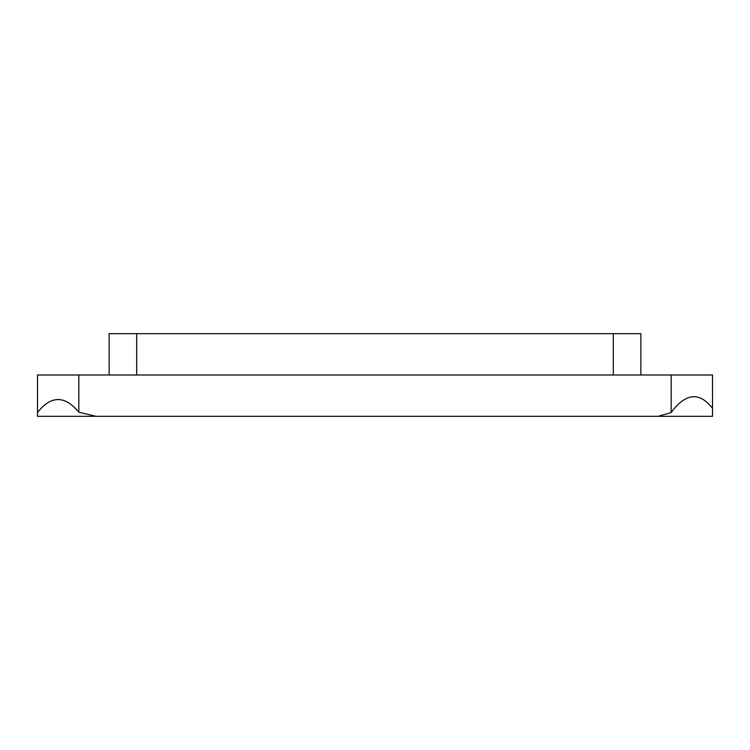 <?xml version="1.0" encoding="UTF-8"?>
<svg xmlns="http://www.w3.org/2000/svg" width="750" height="750" viewBox="0 0 750 750"><rect width="100%" height="100%" fill="white"/><g stroke="black" fill="none" stroke-linecap="round" stroke-linejoin="round"><path stroke-width="1.12" d="M671.175 412.566L671.175 375L712.5 375L712.5 408.084L711.122 406.678C698.466 391.65 685.153 393.609 671.175 412.566L658.05 416.325L96.084 416.325L78.825 412.219C65.269 395.822 51.956 395.353 38.878 410.812L37.5 412.219L37.5 416.325L101.897 416.325M671.175 375L78.825 375L78.825 412.219M712.5 412.819L712.5 416.325L658.05 416.325M121.537 416.325L120.225 416.325M116.325 416.325L110.1 416.325M78.825 375L37.5 375L37.5 412.219M712.5 408.056L712.5 411.713M712.5 410.138L712.5 408.684M712.5 416.325L712.5 408.084M640.866 375L640.866 333.675L109.134 333.675L109.134 375M613.312 375L613.312 333.675M136.688 375L136.688 333.675"/></g></svg>
